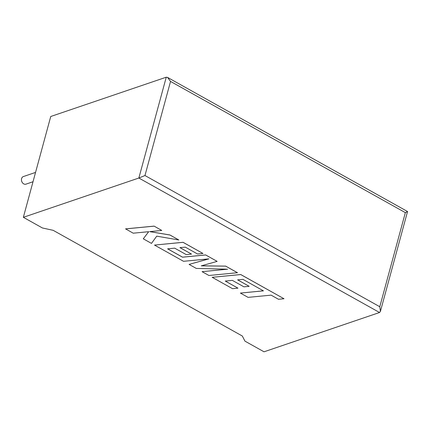 <?xml version="1.0" encoding="UTF-8"?>
<svg xmlns="http://www.w3.org/2000/svg" width="429" height="429" viewBox="0 0 429 429"><rect width="100%" height="100%" fill="white"/><g stroke="black" fill="none" stroke-linecap="round" stroke-linejoin="round"><path stroke-width="0.64" d="M33.017 181.746L25.965 184.148A4.011 3.126 -108.8 0 1 23.713 183.88A4.011 3.126 -108.8 0 1 21.45 179.971A4.011 3.126 -108.8 0 1 23.381 176.555L35.553 172.415M379.542 312.505L138.857 178.024L23.354 217.315L42.428 227.976L53.175 230.33L242.331 336.025L244.954 341.141L264.033 351.801L379.542 312.505L380.421 311.379L379.783 306.735L405.351 212.634C407.529 211.647 408.054 211.325 406.933 211.685M405.351 212.634L170.538 81.43L167.541 77.413L166.254 77.199L50.745 116.495L23.354 217.315M167.541 77.413L407.545 211.524L380.421 311.379M166.254 77.199L138.857 178.024L144.97 175.531L379.783 306.735M143.286 238.814L151.491 243.399L156.719 236.165L178.807 239.961L169.938 235.006L149.608 231.622L161.776 230.443L154.108 226.121L125.558 228.871L133.215 233.188L148.707 231.687L143.286 238.814L148.686 231.692M154.097 226.158L125.552 228.904M178.807 239.961L169.948 234.974L149.742 231.606M161.776 230.443L154.108 226.121M237.478 272.747L225.659 266.141L201.244 265.857L217.144 261.384L205.663 254.965L182.539 257.191L167.6 248.841L174.678 248.15L186.245 254.612L191.516 254.102L179.944 247.635L185.274 247.136L197.554 253.995L202.971 253.464L183.054 242.337L154.499 245.077L183.537 261.304L208.95 258.859L189.087 264.403L196.273 268.42L227.611 269.203L202.075 271.664L208.928 275.493L237.489 272.715L225.665 266.109L201.357 265.824M217.144 261.384L205.668 254.933L182.55 257.159L167.659 248.836M191.516 254.102L180.003 247.63M202.971 253.464L183.065 242.305L154.499 245.077M208.778 258.875L189.087 264.403M227.343 269.197L202.075 271.664M240.396 293.077L248.075 297.367L271.112 295.147L278.491 299.276L284.003 298.745L240.728 274.56L212.173 277.306L232.539 288.685L237.956 288.154L225.263 281.065L232.346 280.373L243.913 286.835L249.179 286.325L237.612 279.858L242.943 279.359L263.433 290.857L240.396 293.077L263.385 290.83M284.003 298.745L240.739 274.528L212.173 277.306M237.956 288.154L225.322 281.054M249.179 286.325L237.671 279.853M170.538 81.43L144.97 175.531"/></g></svg>
